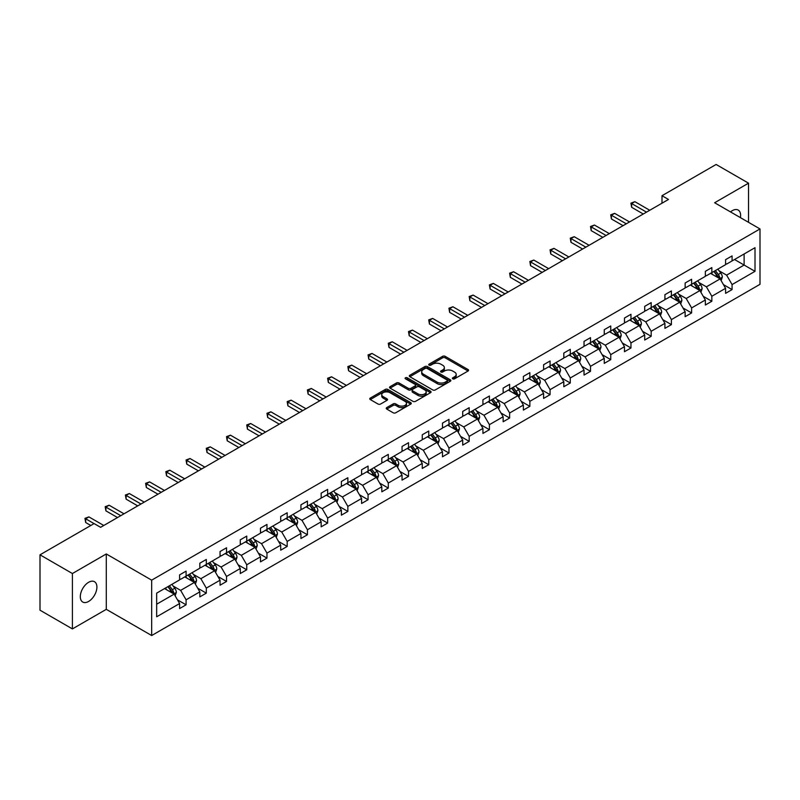 <?xml version="1.0" encoding="UTF-8"?>
<svg xmlns="http://www.w3.org/2000/svg" width="800" height="800" viewBox="0 0 800 800"><rect width="100%" height="100%" fill="white"/><g stroke="black" fill="none" stroke-linecap="round" stroke-linejoin="round"><path stroke-width="1.2" d="M452.76 378.82A1.26 0.73 0 0 0 454.54 378.82L468.06 371.02A1.8 1.04 0 0 0 468.59 370.28A1.8 1.04 0 0 0 468.06 369.55L445.16 356.33A1.8 1.04 0 0 0 442.61 356.33L429.1 364.13A1.26 0.73 0 0 0 428.73 364.65A1.26 0.73 0 0 0 429.1 365.16A1.26 0.73 0 0 0 430.88 365.16L432.63 364.15A5.76 3.32 0 0 1 440.77 364.15L442.68 365.25A5.76 3.32 0 0 1 444.36 367.6A5.76 3.32 0 0 1 442.68 369.95L440.93 370.96A1.26 0.73 0 0 0 440.56 371.48A1.26 0.73 0 0 0 440.93 371.99A1.26 0.73 0 0 0 442.71 371.99L444.46 370.98A5.76 3.32 0 0 1 452.6 370.98L454.51 372.08A5.76 3.32 0 0 1 456.2 374.43A5.76 3.32 0 0 1 454.51 376.78L452.76 377.8A1.26 0.73 0 0 0 452.39 378.31A1.26 0.73 0 0 0 452.76 378.82L452.76 377.8M88.61 601.45A11.73 6.77 120 0 0 96.27 591.11A11.73 6.77 120 0 0 94.48 581.71A11.73 6.77 120 0 0 88.61 582.29A11.73 6.77 120 0 0 80.94 592.63A11.73 6.77 120 0 0 82.74 602.03A11.73 6.77 120 0 0 88.61 601.45M740.42 217.63A11.73 6.77 120 0 0 738.19 210.06A11.73 6.77 120 0 0 732.33 210.64A11.73 6.77 120 0 0 730.52 211.92M386.76 407.6A1.8 1.04 0 0 0 386.23 408.34A1.8 1.04 0 0 0 386.76 409.07L393.18 412.78A1.8 1.04 0 0 0 395.73 412.78L410.74 404.11A1.8 1.04 0 0 0 411.27 403.38A1.8 1.04 0 0 0 410.74 402.64L387.84 389.42A1.8 1.04 0 0 0 385.29 389.42L370.28 398.09A1.8 1.04 0 0 0 369.75 398.82A1.8 1.04 0 0 0 370.28 399.56L378.04 404.04A1.8 1.04 0 0 0 380.59 404.04L387.01 400.33A1.8 1.04 0 0 0 387.54 399.59A1.8 1.04 0 0 0 387.01 398.86L383.16 396.64A4.81 2.78 0 0 1 381.75 394.67A4.81 2.78 0 0 1 384.73 392.1A4.81 2.78 0 0 1 389.97 392.71L405.05 401.41A4.81 2.78 0 0 1 406.46 403.38A4.81 2.78 0 0 1 403.49 405.94A4.81 2.78 0 0 1 398.24 405.34L395.73 403.89A1.8 1.04 0 0 0 393.18 403.89L386.76 407.6L386.76 409.07M106.3 553.96L72.41 573.53L40 554.82L40 610.2L72.41 628.91L106.3 609.34L151.67 635.53L151.67 580.15L106.3 553.96L106.3 609.34M748.53 222.32L748.53 183.17L714.63 202.75L760 228.94L151.67 580.15M748.53 183.17L716.12 164.47L662 195.71L662 203.19M40 554.82L94.12 523.58L100.6 527.32L668.49 199.45L662 195.71M432.75 389.93A1.8 1.04 0 0 0 435.3 389.93L450.31 381.27A1.8 1.04 0 0 0 450.84 380.53A1.8 1.04 0 0 0 450.31 379.8L427.41 366.57A1.8 1.04 0 0 0 424.86 366.57L409.85 375.24A1.8 1.04 0 0 0 409.32 375.98A1.8 1.04 0 0 0 409.85 376.71L432.75 389.93M405.96 379.1A1.26 0.73 0 0 1 407.24 379.27L407.24 377.78L430.53 391.22A1.8 1.04 0 0 1 431.05 391.95A1.8 1.04 0 0 1 430.53 392.69L415.51 401.36A1.8 1.04 0 0 1 412.97 401.36L390.07 388.13L390.07 386.67A1.8 1.04 0 0 0 389.54 387.4A1.8 1.04 0 0 0 390.07 388.13M390.07 386.67L396.49 382.96A1.8 1.04 0 0 1 399.04 382.96L408.32 388.32A1.8 1.04 0 0 0 410.87 388.32L415.13 385.86A1.8 1.04 0 0 0 415.66 385.12A1.8 1.04 0 0 0 415.13 384.39L405.46 378.81A1.26 0.73 0 0 1 405.09 378.29A1.26 0.73 0 0 1 405.87 377.62A1.26 0.73 0 0 1 407.24 377.78M72.41 573.53L72.41 628.91M156.66 593.14L179.61 579.89L179.61 574.88L186.09 571.14L186.09 576.15L199.83 568.22L199.83 563.2L206.31 559.46L206.31 564.48L220.05 556.54L220.05 551.53L226.53 547.79L226.53 552.8L240.27 544.87L240.27 539.85L246.75 536.11L246.75 541.13L260.49 533.19L260.49 528.18L266.97 524.44L266.97 529.45L280.71 521.52L280.71 516.5L287.19 512.76L287.19 517.78L300.93 509.84L300.93 504.83L307.42 501.09L307.42 506.1L321.16 498.17L321.16 493.15L327.64 489.41L327.64 494.43L341.38 486.49L341.38 481.48L347.86 477.74L347.86 482.75L361.6 474.82L361.6 469.8L368.08 466.06L368.08 471.08L381.82 463.14L381.82 458.13L388.3 454.39L388.3 459.4L402.04 451.47L402.04 446.46L408.52 442.71L408.52 447.73L422.26 439.79L422.26 434.78L428.74 431.04L428.74 436.05L442.48 428.12L442.48 423.11L448.97 419.36L448.97 424.38L462.71 416.45L462.71 411.43L469.19 407.69L469.19 412.7L482.93 404.77L482.93 399.76L489.41 396.01L489.41 401.03L503.15 393.1L503.15 388.08L509.63 384.34L509.63 389.35L523.37 381.42L523.37 376.41L529.85 372.67L529.85 377.68L543.59 369.75L543.59 364.73L550.07 360.99L550.07 366L563.81 358.07L563.81 353.06L570.29 349.32L570.29 354.33L584.03 346.4L584.03 341.38L590.52 337.64L590.52 342.66L604.26 334.72L604.26 329.71L610.74 325.97L610.74 330.98L624.48 323.05L624.48 318.03L630.96 314.29L630.96 319.31L644.7 311.37L644.7 306.36L651.18 302.62L651.18 307.63L664.92 299.7L664.92 294.68L671.4 290.94L671.4 295.96L685.14 288.02L685.14 283.01L691.62 279.27L691.62 284.28L705.36 276.35L705.36 271.33L711.84 267.59L711.84 272.61L725.58 264.67L725.58 259.66L732.07 255.92L732.07 260.93L755.01 247.69L755.01 271.33L732.07 284.58L732.07 289.6L725.58 293.34L725.58 288.32L711.84 296.26L711.84 301.27L705.36 305.01L705.36 300L691.62 307.93L691.62 312.94L685.14 316.69L685.14 311.67L671.4 319.61L671.4 324.62L664.92 328.36L664.92 323.35L651.18 331.28L651.18 336.29L644.7 340.04L644.7 335.02L630.96 342.95L630.96 347.97L624.48 351.71L624.48 346.7L610.74 354.63L610.74 359.64L604.26 363.39L604.26 358.37L590.52 366.3L590.52 371.32L584.03 375.06L584.03 370.05L570.29 377.98L570.29 382.99L563.81 386.74L563.81 381.72L550.07 389.65L550.07 394.67L543.59 398.41L543.59 393.4L529.85 401.33L529.85 406.34L523.37 410.08L523.37 405.07L509.63 413L509.63 418.02L503.15 421.76L503.15 416.75L489.41 424.68L489.41 429.69L482.93 433.43L482.93 428.42L469.19 436.35L469.19 441.37L462.71 445.11L462.71 440.09L448.97 448.03L448.97 453.04L442.48 456.78L442.48 451.77L428.74 459.7L428.74 464.72L422.26 468.46L422.26 463.44L408.52 471.38L408.52 476.39L402.04 480.13L402.04 475.12L388.3 483.05L388.3 488.07L381.82 491.81L381.82 486.79L368.08 494.73L368.08 499.74L361.6 503.48L361.6 498.47L347.86 506.4L347.86 511.42L341.38 515.16L341.38 510.14L327.64 518.08L327.64 523.09L321.16 526.83L321.16 521.82L307.42 529.75L307.42 534.76L300.93 538.51L300.93 533.49L287.19 541.43L287.19 546.44L280.71 550.18L280.71 545.17L266.97 553.1L266.97 558.11L260.49 561.86L260.49 556.84L246.75 564.77L246.75 569.79L240.27 573.53L240.27 568.52L226.53 576.45L226.53 581.46L220.05 585.21L220.05 580.19L206.31 588.12L206.31 593.14L199.83 596.88L199.83 591.87L186.09 599.8L186.09 604.81L179.61 608.56L179.61 603.54L156.66 616.79L156.66 593.14M151.67 635.53L760 284.32L760 228.94M184.79 576.9L194.38 582.44L180.64 590.37L173.14 586.04M180.64 590.37L186.09 599.8M194.38 582.44L199.83 591.87M179.61 578.69L180.64 579.29L186.09 576.15M205.01 565.22L214.6 570.76L200.86 578.69L193.36 574.36M200.86 578.69L206.31 588.12M214.6 570.76L220.05 580.19M199.83 567.02L200.86 567.62L206.31 564.48M225.23 553.55L234.83 559.09L221.09 567.02L213.58 562.69M221.09 567.02L226.53 576.45M234.83 559.09L240.27 568.52M220.05 555.35L221.09 555.94L226.53 552.8M245.45 541.87L255.05 547.41L241.31 555.35L233.8 551.01M241.31 555.35L246.75 564.77M255.05 547.41L260.49 556.84M240.27 543.67L241.31 544.27L246.75 541.13M265.68 530.2L275.27 535.74L261.53 543.67L254.03 539.34M261.53 543.67L266.97 553.1M275.27 535.74L280.71 545.17M260.49 532L261.53 532.59L266.97 529.45M285.9 518.52L295.49 524.06L281.75 532L274.25 527.66M281.75 532L287.19 541.43M295.49 524.06L300.93 533.49M280.71 520.32L281.75 520.92L287.19 517.78M306.12 506.85L315.71 512.39L301.97 520.32L294.47 515.99M301.97 520.32L307.42 529.75M315.71 512.39L321.16 521.82M300.93 508.65L301.97 509.24L307.42 506.1M326.34 495.18L335.93 500.71L322.19 508.65L314.69 504.31M322.19 508.65L327.64 518.08M335.93 500.71L341.38 510.14M321.16 496.97L322.19 497.57L327.64 494.43M346.56 483.5L356.15 489.04L342.41 496.97L334.91 492.64M342.41 496.97L347.86 506.4M356.15 489.04L361.6 498.47M341.38 485.3L342.41 485.9L347.86 482.75M366.78 471.83L376.38 477.36L362.64 485.3L355.13 480.97M362.64 485.3L368.08 494.73M376.38 477.36L381.82 486.79M361.6 473.62L362.64 474.22L368.08 471.08M387 460.15L396.6 465.69L382.86 473.62L375.35 469.29M382.86 473.62L388.3 483.05M396.6 465.69L402.04 475.12M381.82 461.95L382.86 462.55L388.3 459.4M407.23 448.48L416.82 454.01L403.08 461.95L395.58 457.62M403.08 461.95L408.52 471.38M416.82 454.01L422.26 463.44M402.04 450.27L403.08 450.87L408.52 447.73M427.45 436.8L437.04 442.34L423.3 450.27L415.8 445.94M423.3 450.27L428.74 459.7M437.04 442.34L442.48 451.77M422.26 438.6L423.3 439.2L428.74 436.05M447.67 425.13L457.26 430.66L443.52 438.6L436.02 434.27M443.52 438.6L448.97 448.03M457.26 430.66L462.71 440.09M442.48 426.92L443.52 427.52L448.97 424.38M467.89 413.45L477.48 418.99L463.74 426.92L456.24 422.59M463.74 426.92L469.19 436.35M477.48 418.99L482.93 428.42M462.71 415.25L463.74 415.85L469.19 412.7M488.11 401.78L497.7 407.32L483.96 415.25L476.46 410.92M483.96 415.25L489.41 424.68M497.7 407.32L503.15 416.75M482.93 403.57L483.96 404.17L489.41 401.03M508.33 390.1L517.93 395.64L504.19 403.57L496.68 399.24M504.19 403.57L509.63 413M517.93 395.64L523.37 405.07M503.15 391.9L504.19 392.5L509.63 389.35M528.56 378.43L538.15 383.97L524.41 391.9L516.9 387.57M524.41 391.9L529.85 401.33M538.15 383.97L543.59 393.4M523.37 380.22L524.41 380.82L529.85 377.68M548.78 366.75L558.37 372.29L544.63 380.22L537.13 375.89M544.63 380.22L550.07 389.65M558.37 372.29L563.81 381.72M543.59 368.55L544.63 369.15L550.07 366M569 355.08L578.59 360.62L564.85 368.55L557.35 364.22M564.85 368.55L570.29 377.98M578.59 360.62L584.03 370.05M563.81 356.87L564.85 357.47L570.29 354.33M589.22 343.4L598.81 348.94L585.07 356.87L577.57 352.54M585.07 356.87L590.52 366.3M598.81 348.94L604.26 358.37M584.03 345.2L585.07 345.8L590.52 342.66M609.44 331.73L619.03 337.27L605.29 345.2L597.79 340.87M605.29 345.2L610.74 354.63M619.03 337.27L624.48 346.7M604.26 333.52L605.29 334.12L610.74 330.98M629.66 320.05L639.25 325.59L625.51 333.53L618.01 329.19M625.51 333.53L630.96 342.95M639.25 325.59L644.7 335.02M624.48 321.85L625.51 322.45L630.96 319.31M649.88 308.38L659.48 313.92L645.74 321.85L638.23 317.52M645.74 321.85L651.18 331.28M659.48 313.92L664.92 323.35M644.7 310.18L645.74 310.77L651.18 307.63M670.11 296.7L679.7 302.24L665.96 310.18L658.45 305.84M665.96 310.18L671.4 319.61M679.7 302.24L685.14 311.67M664.92 298.5L665.96 299.1L671.4 295.96M690.33 285.03L699.92 290.57L686.18 298.5L678.68 294.17M686.18 298.5L691.62 307.93M699.92 290.57L705.36 300M685.14 286.83L686.18 287.42L691.62 284.28M710.55 273.36L720.14 278.89L706.4 286.83L698.9 282.49M706.4 286.83L711.84 296.26M720.14 278.89L725.58 288.32M705.36 275.15L706.4 275.75L711.84 272.61M734.53 259.51L744.12 265.05L726.62 275.15L719.12 270.82M726.62 275.15L732.07 284.58M755.01 271.33L744.12 265.05L744.12 253.97L755.01 247.69M725.58 263.48L726.62 264.08L732.07 260.93M156.66 604.21L174.16 594.11L164.57 588.57M174.16 594.11L179.61 603.54M723.45 284.62L732.07 289.6M703.22 296.29L711.84 301.27M683 307.97L691.62 312.94M662.78 319.64L671.4 324.62M642.56 331.32L651.18 336.29M622.34 342.99L630.96 347.97M602.12 354.67L610.74 359.64M581.9 366.34L590.52 371.32M561.67 378.02L570.29 382.99M541.45 389.69L550.07 394.67M521.23 401.37L529.85 406.34M501.01 413.04L509.63 418.02M480.79 424.72L489.41 429.69M460.57 436.39L469.19 441.37M440.35 448.07L448.97 453.04M420.12 459.74L428.74 464.72M399.9 471.41L408.52 476.39M379.68 483.09L388.3 488.07M359.46 494.76L368.08 499.74M339.24 506.44L347.86 511.42M319.02 518.11L327.64 523.09M298.8 529.79L307.42 534.76M278.57 541.46L287.19 546.44M258.35 553.14L266.97 558.11M238.13 564.81L246.75 569.79M217.91 576.49L226.53 581.46M197.69 588.16L206.31 593.14M177.47 599.84L186.09 604.81M453.26 379L454.51 378.28A5.76 3.32 0 0 0 456.2 375.93L456.2 374.43M444.36 367.6L444.36 369.1A5.76 3.32 0 0 1 442.68 371.45L441.43 372.17M468.04 371.03L445.16 357.82A1.8 1.04 0 0 0 442.61 357.82L429.6 365.34M450.29 381.28L427.41 368.07A1.8 1.04 0 0 0 424.86 368.07L409.88 376.73M447.13 381.05A1.26 0.73 0 0 0 447.5 380.53A1.26 0.73 0 0 0 447.13 380.02L427.03 368.41A1.26 0.73 0 0 0 425.25 368.41L423.4 369.48A5.76 3.32 0 0 0 421.72 371.83A5.76 3.32 0 0 0 423.4 374.18L437.14 382.11A5.76 3.32 0 0 0 445.29 382.11L447.13 381.05L447.13 382.54A1.26 0.73 0 0 0 447.5 382.03L447.5 380.53M421.72 371.83L421.72 373.32A5.76 3.32 0 0 0 423.4 375.67L423.4 374.18M447.13 382.54L445.29 383.61A5.76 3.32 0 0 1 437.14 383.61L423.4 375.67M390.09 388.15L396.49 384.45L396.49 382.96M415.66 385.12L415.66 386.62A1.8 1.04 0 0 1 415.13 387.35L410.87 389.81A1.8 1.04 0 0 1 408.32 389.81L399.04 384.45A1.8 1.04 0 0 0 396.49 384.45M407.24 379.27L430.5 392.7M417.96 393.88A4.81 2.78 0 0 0 423.21 394.48A4.81 2.78 0 0 0 426.18 391.92A4.81 2.78 0 0 0 424.77 389.95L419.46 386.89A1.8 1.04 0 0 0 416.91 386.89L412.65 389.35A1.8 1.04 0 0 0 412.12 390.08A1.8 1.04 0 0 0 412.65 390.82L417.96 393.88L417.96 395.38A4.81 2.78 0 0 0 423.21 395.98A4.81 2.78 0 0 0 426.18 393.41L426.18 391.92M412.12 390.08L412.12 391.58A1.8 1.04 0 0 0 412.65 392.31L412.65 390.82M417.96 395.38L412.65 392.31M406.46 403.38L406.46 404.87A4.81 2.78 0 0 1 403.49 407.44A4.81 2.78 0 0 1 398.24 406.84L395.73 405.39A1.8 1.04 0 0 0 393.18 405.39L386.78 409.08M381.75 394.67L381.75 396.17A4.81 2.78 0 0 0 383.16 398.13L383.16 396.64M387.01 398.86L387.01 400.33L383.16 398.13M410.72 404.13L387.84 390.92A1.8 1.04 0 0 0 385.29 390.92L370.3 399.57L370.28 398.09M721.13 280.6L722.32 277.16A4.86 2.8 -120 0 0 720.77 273.02L717.86 269.14M712.64 274.56L711.38 272.88M719.42 278.48L719.69 277.36A4.86 2.8 -120 0 0 718.3 274.44L715.39 270.56M714.18 271.26L717.38 275.54A2.47 1.43 60 0 1 717.83 276.29L719.69 277.36M713.84 271.46L716.75 275.34A4.86 2.8 60 0 1 717.96 277.63M646.51 212.14L631.65 203.55L634.89 201.68L649.75 210.27M643.27 214.01L631.65 207.3L631.65 203.55L630.93 203.14L634.89 201.68M631.65 207.3L630.93 203.14M700.9 292.27L702.1 288.83A4.86 2.8 -120 0 0 700.55 284.69L697.64 280.81M692.42 286.24L691.15 284.55M699.2 290.15L699.47 289.04A4.86 2.8 -120 0 0 698.08 286.12L695.17 282.23M693.96 282.93L697.16 287.21A2.47 1.43 60 0 1 697.61 287.96L699.47 289.04M693.62 283.13L696.53 287.01A4.86 2.8 60 0 1 697.74 289.31M680.68 303.95L681.87 300.51A4.86 2.8 -120 0 0 680.32 296.37L677.41 292.48M672.19 297.91L670.93 296.23M678.98 301.83L679.25 300.71A4.86 2.8 -120 0 0 677.86 297.79L674.95 293.91M673.73 294.61L676.94 298.88A2.47 1.43 60 0 1 677.39 299.64L679.25 300.71M673.4 294.8L676.31 298.69A4.86 2.8 60 0 1 677.52 300.98M626.29 223.81L611.42 215.23L614.66 213.36L629.53 221.94M623.05 225.68L611.42 218.97L611.42 215.23L610.71 214.82L614.66 213.36M611.42 218.97L610.71 214.82M606.07 235.49L591.2 226.9L594.44 225.03L609.31 233.62M602.83 237.36L591.2 230.64L591.2 226.9L590.49 226.49L594.44 225.03M591.2 230.64L590.49 226.49M660.46 315.62L661.65 312.18A4.86 2.8 -120 0 0 660.1 308.04L657.19 304.16M651.97 309.59L650.71 307.9M658.76 313.5L659.03 312.39A4.86 2.8 -120 0 0 657.64 309.47L654.73 305.58M653.51 306.28L656.72 310.56A2.47 1.43 60 0 1 657.17 311.31L659.03 312.39M653.17 306.48L656.08 310.36A4.86 2.8 60 0 1 657.3 312.66M585.85 247.16L570.98 238.58L574.22 236.71L589.09 245.29M582.61 249.03L570.98 242.32L570.98 238.58L570.27 238.17L574.22 236.71M570.98 242.32L570.27 238.17M640.24 327.3L641.43 323.86A4.86 2.8 -120 0 0 639.88 319.72L636.97 315.83M631.75 321.26L630.49 319.58M638.54 325.18L638.81 324.06A4.86 2.8 -120 0 0 637.42 321.14L634.51 317.26M633.29 317.96L636.49 322.23A2.47 1.43 60 0 1 636.94 322.99L638.81 324.06M632.95 318.15L635.86 322.04A4.86 2.8 60 0 1 637.07 324.33M565.63 258.84L550.76 250.25L554 248.38L568.87 256.97M562.39 260.71L550.76 253.99L550.76 250.25L550.05 249.84L554 248.38M550.76 253.99L550.05 249.84M620.02 338.97L621.21 335.53A4.86 2.8 -120 0 0 619.66 331.39L616.75 327.51M611.53 332.94L610.27 331.25M618.32 336.85L618.59 335.74A4.86 2.8 -120 0 0 617.2 332.82L614.29 328.93M613.07 329.63L616.27 333.91A2.47 1.43 60 0 1 616.72 334.66L618.59 335.74M612.73 329.83L615.64 333.71A4.86 2.8 60 0 1 616.85 336.01M545.41 270.51L530.54 261.93L533.78 260.06L548.65 268.64M542.17 272.38L530.54 265.67L530.54 261.93L529.83 261.52L533.78 260.06M530.54 265.67L529.83 261.52M599.8 350.65L600.99 347.21A4.86 2.8 -120 0 0 599.44 343.07L596.53 339.18M591.31 344.61L590.05 342.93M598.09 348.53L598.37 347.41A4.86 2.8 -120 0 0 596.98 344.49L594.07 340.61M592.85 341.31L596.05 345.58A2.47 1.43 60 0 1 596.5 346.34L598.37 347.41M592.51 341.5L595.42 345.39A4.86 2.8 60 0 1 596.63 347.68M525.18 282.19L510.32 273.6L513.56 271.73L528.43 280.31M521.94 284.06L510.32 277.34L510.32 273.6L509.6 273.19L513.56 271.73M510.32 277.34L509.6 273.19M579.58 362.32L580.77 358.88A4.86 2.8 -120 0 0 579.22 354.74L576.31 350.86M571.09 356.28L569.83 354.6M577.87 360.2L578.14 359.09A4.86 2.8 -120 0 0 576.75 356.17L573.84 352.28M572.63 352.98L575.83 357.26A2.47 1.43 60 0 1 576.28 358.01L578.14 359.09M572.29 353.18L575.2 357.06A4.86 2.8 60 0 1 576.41 359.36M504.96 293.86L490.1 285.28L493.34 283.41L508.2 291.99M501.72 295.73L490.1 289.02L490.1 285.28L489.38 284.87L493.34 283.41M490.1 289.02L489.38 284.87M559.35 374L560.55 370.55A4.86 2.8 -120 0 0 559 366.42L556.09 362.53M550.87 367.96L549.6 366.28M557.65 371.88L557.92 370.76A4.86 2.8 -120 0 0 556.53 367.84L553.62 363.96M552.41 364.66L555.61 368.93A2.47 1.43 60 0 1 556.06 369.69L557.92 370.76M552.07 364.85L554.98 368.74A4.86 2.8 60 0 1 556.19 371.03M484.74 305.54L469.87 296.95L473.11 295.08L487.98 303.66M481.5 307.41L469.87 300.69L469.87 296.95L469.16 296.54L473.11 295.08M469.87 300.69L469.16 296.54M539.13 385.67L540.32 382.23A4.86 2.8 -120 0 0 538.77 378.09L535.86 374.21M530.64 379.63L529.38 377.95M537.43 383.55L537.7 382.44A4.86 2.8 -120 0 0 536.31 379.51L533.4 375.63M532.18 376.33L535.39 380.61A2.47 1.43 60 0 1 535.84 381.36L537.7 382.44M531.85 376.53L534.76 380.41A4.86 2.8 60 0 1 535.97 382.71M464.52 317.21L449.65 308.63L452.89 306.76L467.76 315.34M461.28 319.08L449.65 312.37L449.65 308.63L448.94 308.21L452.89 306.76M449.65 312.37L448.94 308.21M518.91 397.35L520.1 393.9A4.86 2.8 -120 0 0 518.55 389.77L515.64 385.88M510.42 391.31L509.16 389.62M517.21 395.23L517.48 394.11A4.86 2.8 -120 0 0 516.09 391.19L513.18 387.3M511.96 388.01L515.17 392.28A2.47 1.43 60 0 1 515.62 393.03L517.48 394.11M511.62 388.2L514.53 392.09A4.86 2.8 60 0 1 515.75 394.38M444.3 328.88L429.43 320.3L432.67 318.43L447.54 327.01M441.06 330.76L429.43 324.04L429.43 320.3L428.72 319.89L432.67 318.43M429.43 324.04L428.72 319.89M498.69 409.02L499.88 405.58A4.86 2.8 -120 0 0 498.33 401.44L495.42 397.56M490.2 402.98L488.94 401.3M496.99 406.9L497.26 405.79A4.86 2.8 -120 0 0 495.87 402.86L492.96 398.98M491.74 399.68L494.94 403.96A2.47 1.43 60 0 1 495.39 404.71L497.26 405.79M491.4 399.88L494.31 403.76A4.86 2.8 60 0 1 495.52 406.06M424.08 340.56L409.21 331.98L412.45 330.1L427.32 338.69M420.84 342.43L409.21 335.72L409.21 331.98L408.5 331.56L412.45 330.1M409.21 335.72L408.5 331.56M478.47 420.7L479.66 417.25A4.86 2.8 -120 0 0 478.11 413.12L475.2 409.23M469.98 414.66L468.72 412.97M476.77 418.58L477.04 417.46A4.86 2.8 -120 0 0 475.65 414.54L472.74 410.65M471.52 411.36L474.72 415.63A2.47 1.43 60 0 1 475.17 416.38L477.04 417.46M471.18 411.55L474.09 415.44A4.86 2.8 60 0 1 475.3 417.73M403.86 352.23L388.99 343.65L392.23 341.78L407.1 350.36M400.62 354.11L388.99 347.39L388.99 343.65L388.28 343.24L392.23 341.78M388.99 347.39L388.28 343.24M458.25 432.37L459.44 428.93A4.86 2.8 -120 0 0 457.89 424.79L454.98 420.91M449.76 426.33L448.5 424.65M456.54 430.25L456.82 429.14A4.86 2.8 -120 0 0 455.43 426.21L452.52 422.33M451.3 423.03L454.5 427.31A2.47 1.43 60 0 1 454.95 428.06L456.82 429.14M450.96 423.23L453.87 427.11A4.86 2.8 60 0 1 455.08 429.41M383.63 363.91L368.77 355.33L372.01 353.45L386.88 362.04M380.39 365.78L368.77 359.07L368.77 355.33L368.05 354.91L372.01 353.45M368.77 359.07L368.05 354.91M438.03 444.05L439.22 440.6A4.86 2.8 -120 0 0 437.67 436.47L434.76 432.58M429.54 438.01L428.28 436.32M436.32 441.93L436.59 440.81A4.86 2.8 -120 0 0 435.2 437.89L432.29 434M431.08 434.71L434.28 438.98A2.47 1.43 60 0 1 434.73 439.73L436.59 440.81M430.74 434.9L433.65 438.79A4.86 2.8 60 0 1 434.86 441.08M363.41 375.58L348.55 367L351.79 365.13L366.65 373.71M360.17 377.45L348.55 370.74L348.55 367L347.83 366.59L351.79 365.13M348.55 370.74L347.83 366.59M417.8 455.72L419 452.28A4.86 2.8 -120 0 0 417.45 448.14L414.54 444.26M409.32 449.68L408.05 448M416.1 453.6L416.37 452.49A4.86 2.8 -120 0 0 414.98 449.56L412.07 445.68M410.86 446.38L414.06 450.66A2.47 1.43 60 0 1 414.51 451.41L416.37 452.49M410.52 446.58L413.43 450.46A4.86 2.8 60 0 1 414.64 452.76M343.19 387.26L328.32 378.67L331.56 376.8L346.43 385.39M339.95 389.13L328.32 382.42L328.32 378.67L327.61 378.26L331.56 376.8M328.32 382.42L327.61 378.26M397.58 467.4L398.77 463.95A4.86 2.8 -120 0 0 397.22 459.82L394.31 455.93M389.09 461.36L387.83 459.67M395.88 465.28L396.15 464.16A4.86 2.8 -120 0 0 394.76 461.24L391.85 457.35M390.63 458.06L393.84 462.33A2.47 1.43 60 0 1 394.29 463.08L396.15 464.16M390.3 458.25L393.21 462.14A4.86 2.8 60 0 1 394.42 464.43M322.97 398.93L308.1 390.35L311.34 388.48L326.21 397.06M319.73 400.8L308.1 394.09L308.1 390.35L307.39 389.94L311.34 388.48M308.1 394.09L307.39 389.94M377.36 479.07L378.55 475.63A4.86 2.8 -120 0 0 377 471.49L374.09 467.61M368.87 473.03L367.61 471.35M375.66 476.95L375.93 475.83A4.86 2.8 -120 0 0 374.54 472.91L371.63 469.03M370.41 469.73L373.62 474.01A2.47 1.43 60 0 1 374.07 474.76L375.93 475.83M370.07 469.93L372.98 473.81A4.86 2.8 60 0 1 374.19 476.1M302.75 410.61L287.88 402.02L291.12 400.15L305.99 408.74M299.51 412.48L287.88 405.77L287.88 402.02L287.17 401.61L291.12 400.15M287.88 405.77L287.17 401.61M357.14 490.75L358.33 487.3A4.86 2.8 -120 0 0 356.78 483.17L353.87 479.28M348.65 484.71L347.39 483.02M355.44 488.62L355.71 487.51A4.86 2.8 -120 0 0 354.32 484.59L351.41 480.7M350.19 481.41L353.39 485.68A2.47 1.43 60 0 1 353.84 486.43L355.71 487.51M349.85 481.6L352.76 485.49A4.86 2.8 60 0 1 353.97 487.78M282.53 422.28L267.66 413.7L270.9 411.83L285.77 420.41M279.29 424.15L267.66 417.44L267.66 413.7L266.95 413.29L270.9 411.83M267.66 417.44L266.95 413.29M336.92 502.42L338.11 498.98A4.86 2.8 -120 0 0 336.56 494.84L333.65 490.96M328.43 496.38L327.17 494.7M335.22 500.3L335.49 499.18A4.86 2.8 -120 0 0 334.1 496.26L331.19 492.38M329.97 493.08L333.17 497.36A2.47 1.43 60 0 1 333.62 498.11L335.49 499.18M329.63 493.28L332.54 497.16A4.86 2.8 60 0 1 333.75 499.45M262.31 433.96L247.44 425.37L250.68 423.5L265.55 432.09M259.07 435.83L247.44 429.12L247.44 425.37L246.73 424.96L250.68 423.5M247.44 429.12L246.73 424.96M316.7 514.09L317.89 510.65A4.86 2.8 -120 0 0 316.34 506.52L313.43 502.63M308.21 508.06L306.95 506.37M314.99 511.97L315.27 510.86A4.86 2.8 -120 0 0 313.88 507.94L310.97 504.05M309.75 504.75L312.95 509.03A2.47 1.43 60 0 1 313.4 509.78L315.27 510.86M309.41 504.95L312.32 508.84A4.86 2.8 60 0 1 313.53 511.13M242.08 445.63L227.22 437.05L230.46 435.18L245.33 443.76M238.84 447.5L227.22 440.79L227.22 437.05L226.5 436.64L230.46 435.18M227.22 440.79L226.5 436.64M296.48 525.77L297.67 522.33A4.86 2.8 -120 0 0 296.12 518.19L293.21 514.3M287.99 519.73L286.73 518.05M294.77 523.65L295.04 522.53A4.86 2.8 -120 0 0 293.65 519.61L290.74 515.73M289.53 516.43L292.73 520.7A2.47 1.43 60 0 1 293.18 521.46L295.04 522.53M289.19 516.62L292.1 520.51A4.86 2.8 60 0 1 293.31 522.8M221.86 457.31L207 448.72L210.24 446.85L225.1 455.44M218.62 459.18L207 452.47L207 448.72L206.28 448.31L210.24 446.85M207 452.47L206.28 448.31M276.25 537.44L277.45 534A4.86 2.8 -120 0 0 275.9 529.86L272.99 525.98M267.77 531.41L266.5 529.72M274.55 535.32L274.82 534.21A4.86 2.8 -120 0 0 273.43 531.29L270.52 527.4M269.31 528.1L272.51 532.38A2.47 1.43 60 0 1 272.96 533.13L274.82 534.21M268.97 528.3L271.88 532.18A4.86 2.8 60 0 1 273.09 534.48M201.64 468.98L186.77 460.4L190.01 458.53L204.88 467.11M198.4 470.85L186.77 464.14L186.77 460.4L186.06 459.99L190.01 458.53M186.77 464.14L186.06 459.99M256.03 549.12L257.22 545.68A4.86 2.8 -120 0 0 255.67 541.54L252.76 537.65M247.54 543.08L246.28 541.4M254.33 547L254.6 545.88A4.86 2.8 -120 0 0 253.21 542.96L250.3 539.08M249.08 539.78L252.29 544.05A2.47 1.43 60 0 1 252.74 544.81L254.6 545.88M248.75 539.97L251.66 543.86A4.86 2.8 60 0 1 252.87 546.15M181.42 480.66L166.55 472.07L169.79 470.2L184.66 478.79M178.18 482.53L166.55 475.81L166.55 472.07L165.84 471.66L169.79 470.2M166.55 475.81L165.84 471.66M235.81 560.79L237 557.35A4.86 2.8 -120 0 0 235.45 553.21L232.54 549.33M227.32 554.76L226.06 553.07M234.11 558.67L234.38 557.56A4.86 2.8 -120 0 0 232.99 554.64L230.08 550.75M228.86 551.45L232.07 555.73A2.47 1.43 60 0 1 232.52 556.48L234.38 557.56M228.52 551.65L231.43 555.53A4.86 2.8 60 0 1 232.64 557.83M161.2 492.33L146.33 483.75L149.57 481.88L164.44 490.46M157.96 494.2L146.33 487.49L146.33 483.75L145.62 483.34L149.57 481.88M146.33 487.49L145.62 483.34M215.59 572.47L216.78 569.03A4.86 2.8 -120 0 0 215.23 564.89L212.32 561M207.1 566.43L205.84 564.75M213.89 570.35L214.16 569.23A4.86 2.8 -120 0 0 212.77 566.31L209.86 562.43M208.64 563.13L211.84 567.4A2.47 1.43 60 0 1 212.29 568.16L214.16 569.23M208.3 563.32L211.21 567.21A4.86 2.8 60 0 1 212.42 569.5M140.98 504.01L126.11 495.42L129.35 493.55L144.22 502.13M137.74 505.88L126.11 499.16L126.11 495.42L125.4 495.01L129.35 493.55M126.11 499.16L125.4 495.01M195.37 584.14L196.56 580.7A4.86 2.8 -120 0 0 195.01 576.56L192.1 572.68M186.88 578.11L185.62 576.42M193.67 582.02L193.94 580.91A4.86 2.8 -120 0 0 192.55 577.99L189.64 574.1M188.42 574.8L191.62 579.08A2.47 1.43 60 0 1 192.07 579.83L193.94 580.91M188.08 575L190.99 578.88A4.86 2.8 60 0 1 192.2 581.18M120.76 515.68L105.89 507.1L109.13 505.23L124 513.81M117.52 517.55L105.89 510.84L105.89 507.1L105.18 506.69L109.13 505.23M105.89 510.84L105.18 506.69M175.15 595.82L176.34 592.37A4.86 2.8 -120 0 0 174.79 588.24L171.88 584.35M166.66 589.78L165.4 588.1M173.44 593.7L173.72 592.58A4.86 2.8 -120 0 0 172.33 589.66L169.42 585.78M168.2 586.48L171.4 590.75A2.47 1.43 60 0 1 171.85 591.51L173.72 592.58M167.86 586.67L170.77 590.56A4.86 2.8 60 0 1 171.98 592.85M94.05 523.61L85.67 518.77L88.91 516.9L103.78 525.48M90.81 525.48L85.67 522.51L85.67 518.77L84.95 518.36L88.91 516.9M85.67 522.51L84.95 518.36M454.51 378.28L454.51 376.78M440.93 371.99L440.93 370.96M442.68 371.45L442.68 369.95M429.1 365.16L429.1 364.13M442.61 357.82L442.61 356.33M445.16 357.82L445.16 356.33M468.06 371.02L468.06 369.55M409.85 376.71L409.85 375.24M424.86 368.07L424.86 366.57M427.41 368.07L427.41 366.57M450.31 381.27L450.31 379.8M437.14 383.61L437.14 382.11M445.29 383.61L445.29 382.11M399.04 384.45L399.04 382.96M408.32 389.81L408.32 388.32M410.87 389.81L410.87 388.32M415.13 387.35L415.13 385.86M430.53 392.69L430.53 391.22M393.18 405.39L393.18 403.89M395.73 405.39L395.73 403.89M398.24 406.84L398.24 405.34M385.29 390.92L385.29 389.42M387.84 390.92L387.84 389.42M410.74 404.11L410.74 402.64M719.79 278.69L722.29 277.25M718.3 274.44L720.77 273.02M715.37 276.14L716.75 275.34M699.57 290.37L702.06 288.93M698.08 286.12L700.55 284.69M695.15 287.81L696.53 287.01M679.35 302.04L681.84 300.6M677.86 297.79L680.32 296.37M674.92 299.49L676.31 298.69M659.13 313.72L661.62 312.27M657.64 309.47L660.1 308.04M654.7 311.16L656.08 310.36M638.9 325.39L641.4 323.95M637.42 321.14L639.88 319.72M634.48 322.84L635.86 322.04M618.68 337.07L621.18 335.62M617.2 332.82L619.66 331.39M614.26 334.51L615.64 333.71M598.46 348.74L600.96 347.3M596.98 344.49L599.44 343.07M594.04 346.19L595.42 345.39M578.24 360.41L580.74 358.97M576.75 356.17L579.22 354.74M573.82 357.86L575.2 357.06M558.02 372.09L560.51 370.65M556.53 367.84L559 366.42M553.6 369.54L554.98 368.74M537.8 383.76L540.29 382.32M536.31 379.51L538.77 378.09M533.37 381.21L534.76 380.41M517.58 395.44L520.07 394M516.09 391.19L518.55 389.77M513.15 392.89L514.53 392.09M497.35 407.11L499.85 405.67M495.87 402.86L498.33 401.44M492.93 404.56L494.31 403.76M477.13 418.79L479.63 417.35M475.65 414.54L478.11 413.12M472.71 416.23L474.09 415.44M456.91 430.46L459.41 429.02M455.43 426.21L457.89 424.79M452.49 427.91L453.87 427.11M436.69 442.14L439.19 440.7M435.2 437.89L437.67 436.47M432.27 439.58L433.65 438.79M416.47 453.81L418.96 452.37M414.98 449.56L417.45 448.14M412.05 451.26L413.43 450.46M396.25 465.49L398.74 464.05M394.76 461.24L397.22 459.82M391.82 462.93L393.21 462.14M376.03 477.16L378.52 475.72M374.54 472.91L377 471.49M371.6 474.61L372.98 473.81M355.8 488.84L358.3 487.4M354.32 484.59L356.78 483.17M351.38 486.28L352.76 485.49M335.58 500.51L338.08 499.07M334.1 496.26L336.56 494.84M331.16 497.96L332.54 497.16M315.36 512.19L317.86 510.75M313.88 507.94L316.34 506.52M310.94 509.63L312.32 508.84M295.14 523.86L297.64 522.42M293.65 519.61L296.12 518.19M290.72 521.31L292.1 520.51M274.92 535.54L277.41 534.1M273.43 531.29L275.9 529.86M270.5 532.98L271.88 532.18M254.7 547.21L257.19 545.77M253.21 542.96L255.67 541.54M250.27 544.66L251.66 543.86M234.48 558.89L236.97 557.44M232.99 554.64L235.45 553.21M230.05 556.33L231.43 555.53M214.25 570.56L216.75 569.12M212.77 566.31L215.23 564.89M209.83 568.01L211.21 567.21M194.03 582.23L196.53 580.79M192.55 577.99L195.01 576.56M189.61 579.68L190.99 578.88M173.81 593.91L176.31 592.47M172.33 589.66L174.79 588.24M169.39 591.36L170.77 590.56"/></g></svg>
